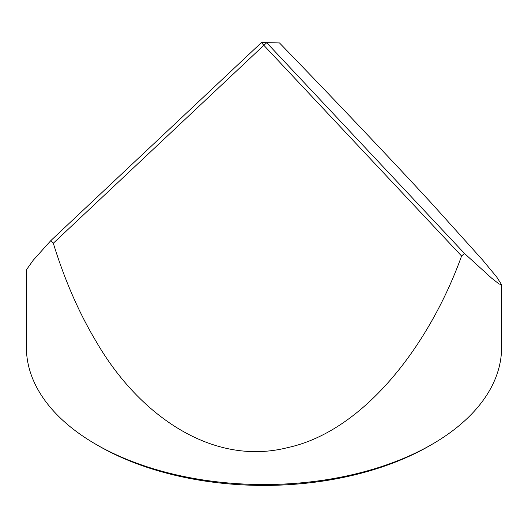 <?xml version="1.0" encoding="UTF-8"?>
<svg xmlns="http://www.w3.org/2000/svg" width="528" height="528" viewBox="0 0 528 528"><rect width="100%" height="100%" fill="white"/><g stroke="black" fill="none" stroke-linecap="round" stroke-linejoin="round"><path stroke-width="0.79" d="M432.01 444.352L429.363 445.883A233.858 135.016 180 0 1 98.637 445.883L95.99 444.358A237.6 137.174 0 0 0 432.01 444.352A237.6 137.174 0 0 0 501.6 347.358L501.6 284.678L496.723 277.028L482.473 259.855L432.01 203.788C392.845 161.264 335.346 100.624 279.49 42.94L266.726 42.735L464.475 253.453L491.588 278.117L499.033 283.952L501.6 284.678M95.99 341.213C138.065 414.341 211.682 466.765 287.311 447.698C363.106 431.475 428.868 346.566 461.584 256.014L263.835 45.296L53.315 243.243C64.588 279.84 78.811 312.497 95.99 341.213M464.475 253.453L461.584 256.014M53.315 243.243L50.926 240.517L261.439 42.57L279.49 42.94M98.637 445.883A233.858 135.016 180 0 1 98.63 445.883L95.99 444.358A237.6 137.174 0 0 0 95.99 444.358A237.6 137.174 0 0 1 26.4 347.358L26.4 269.841L33.238 260.212L50.926 240.517M263.835 45.296L266.726 42.735L261.439 42.57L263.835 45.296"/></g></svg>
